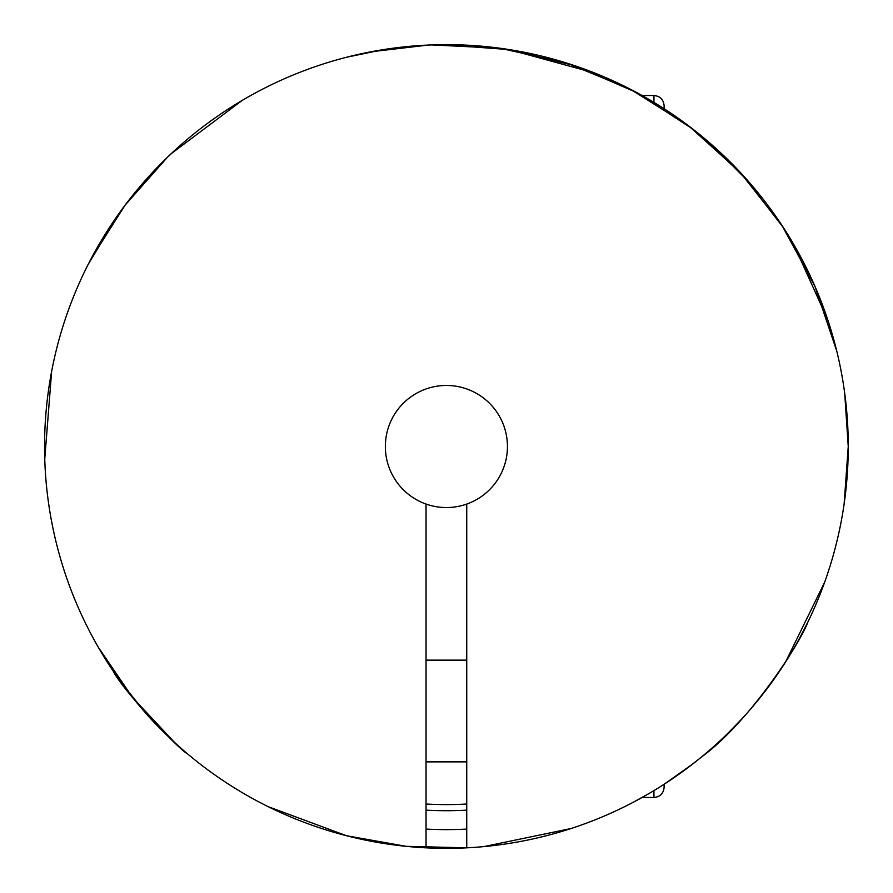 <?xml version="1.0" encoding="UTF-8"?>
<svg xmlns="http://www.w3.org/2000/svg" width="893" height="893" viewBox="0 0 893 893"><rect width="100%" height="100%" fill="white"/><g stroke="black" fill="none" stroke-linecap="round" stroke-linejoin="round"><path stroke-width="1.34" d="M180.33 145.347L167.404 157.28L125.042 205.223L90.829 259.271M466.749 504.054L466.749 847.837A401.85 401.85 0 0 1 426.05 847.837L426.05 504.054A61.037 61.037 0 0 1 397.329 410.2A61.037 61.037 0 0 1 495.47 410.2A61.037 61.037 0 0 1 426.05 504.054M466.749 810.141A364.21 364.21 0 0 1 426.05 810.141M268.09 806.625L346.462 835.725L406.148 846.33L466.749 847.837A401.85 401.85 0 0 0 790.975 239.726A401.85 401.85 0 0 0 101.835 239.726A401.85 401.85 0 0 0 426.05 847.837M111.29 668.277L112.016 669.359M113.188 671.123C123.513 691.416 179.817 750.332 187.385 753.737C185.632 752.453 161.678 731.724 145.492 712.837M144.934 712.201L120.086 681.024M466.749 804.024A358.104 358.104 0 0 1 426.05 804.024M653.944 102.394L653.944 95.518C660.117 96.12 663.51 99.514 664.113 105.687L664.113 108.734M795.853 644.913L798.018 641.051M799.927 637.557L808.433 620.903M807.942 621.919C801.144 641.297 750.667 721.109 701.53 756.974M649.635 793.163L632.679 802.573M632.869 802.472L635.079 801.3M692.7 764.028L664.113 784.266L682.442 771.719M682.475 771.697L683.792 770.737M689.195 766.707L700.056 758.179M728.375 732.807L741.19 719.591M664.113 784.266L664.113 787.313C663.51 793.486 660.117 796.88 653.944 797.482L642.089 797.482M466.749 829.084A383.119 383.119 0 0 1 426.05 829.084M653.944 790.606L653.944 797.482M88.351 264.06L118.144 214.7M171.009 153.853L242.204 100.396M371.097 51.772L428.361 45.052M508.843 49.528L594.727 73.025M712.145 145.068L749.83 183.032M793.564 244.102L827.8 319.94M844.689 393.132L848.25 446.5L844.119 504.009M442.18 44.672L509.311 49.606L574.69 65.68L636.463 92.437L692.901 129.128L742.418 174.738L783.63 227.961L815.387 287.323L836.774 351.161L815.387 287.323L783.63 227.961L742.418 174.738L692.901 129.128L636.463 92.437L574.69 65.68L509.311 49.606L442.18 44.672L509.311 49.606L574.69 65.68L636.463 92.437L692.901 129.128L742.418 174.738L783.63 227.961L815.387 287.323L836.774 351.161L814.862 286.117L782.19 225.762L739.739 171.836L688.726 125.935L630.637 89.378L567.189 63.236L500.203 48.267L431.654 44.918M547.945 57.688L567.981 63.481M824.641 582.225L785.472 662.182M570.984 828.548L483.794 846.609M174.671 742.552L132.778 697.757L98.197 647.101M44.75 459.125L51.649 371.309M346.462 57.275L382.997 49.684M846.129 405.255L848.25 446.5M466.749 660.139L426.05 660.139M466.749 761.874L426.05 761.874M653.944 95.518L642.089 95.518"/></g></svg>
